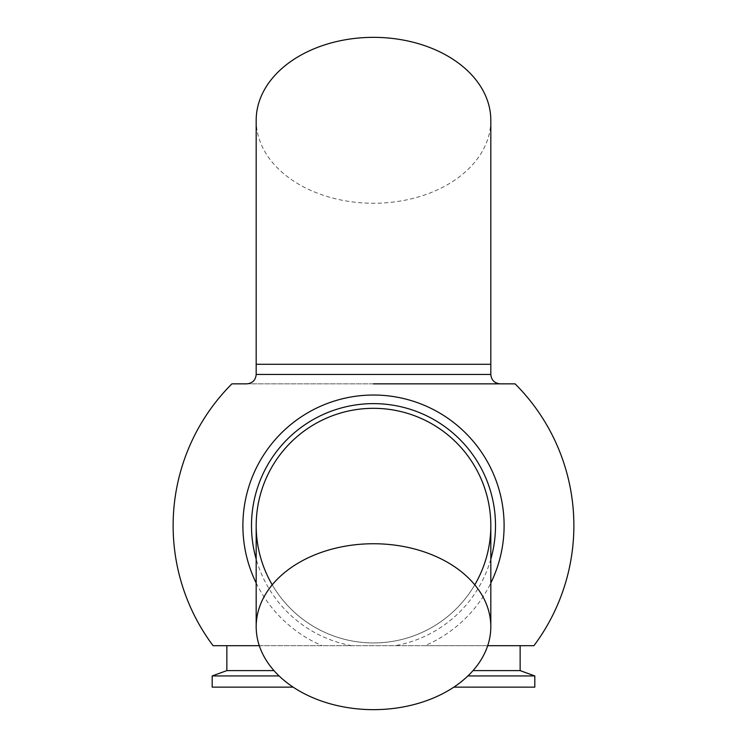 <?xml version="1.0" encoding="UTF-8"?>
<svg xmlns="http://www.w3.org/2000/svg" width="747" height="747" viewBox="0 0 747 747"><rect width="100%" height="100%" fill="white"/><g stroke="black" fill="none" stroke-linecap="round" stroke-linejoin="round"><path stroke-width="0.56" stroke-dasharray="3.73 2.8" d="M373.5 408.32A117.316 117.316 0 0 0 256.184 525.636A117.316 117.316 0 0 0 373.5 642.943A117.316 117.316 0 0 0 490.816 525.636A117.316 117.316 0 0 1 373.5 642.943M490.816 120.304A117.316 82.954 0 0 1 373.5 203.259A117.316 82.954 0 0 1 256.184 120.304M246.799 383.846L515.075 383.846M487.698 645.688L424.922 645.688A130.604 130.604 0 0 0 490.816 583.034M226.864 645.688L520.136 645.688M473.028 670.61L520.136 670.61M467.893 675.951L534.805 675.951M453.859 687.137L534.805 687.137M212.195 687.137L293.141 687.137M212.195 675.951L279.107 675.951M226.864 670.61L273.972 670.61M424.922 645.688L259.302 645.688M231.925 383.846L373.5 383.846M256.184 583.034A130.604 130.604 0 0 0 322.078 645.688M474.775 584.836A117.316 117.316 0 0 1 272.225 584.836A117.316 117.316 0 0 0 474.775 584.836M490.816 364.293L256.184 364.293M256.184 374.462L490.816 374.462M490.816 559.148A122.004 122.004 0 0 1 395.256 645.688M351.744 645.688A122.004 122.004 0 0 1 256.184 559.148"/><path stroke-width="1.12" d="M373.5 543.741A117.316 82.954 180 0 0 256.184 626.696A117.316 82.954 180 0 0 373.5 709.65A117.316 82.954 180 0 0 490.816 626.696A117.316 82.954 180 0 0 373.5 543.741M490.816 626.696L490.816 525.636A117.316 117.316 0 0 0 373.5 408.32A117.316 117.316 0 0 1 490.816 525.636A117.316 117.316 0 0 0 373.5 408.32A117.316 117.316 0 0 0 272.225 584.836A117.316 117.316 0 0 1 256.184 525.636L256.184 626.696M490.816 364.293L256.184 364.293L256.184 120.304A117.316 82.954 0 0 1 373.5 37.35A117.316 82.954 0 0 1 490.816 120.304L490.816 374.462L256.184 374.462C255.633 380.158 252.505 383.286 246.799 383.846L231.925 383.846A200.373 200.373 0 0 0 213.072 645.688L226.864 645.688L226.864 670.61L212.195 675.951L212.195 687.137L293.141 687.137M473.028 670.61L520.136 670.61L520.136 645.688L533.928 645.688A200.373 200.373 0 0 0 515.075 383.846L373.5 383.846M490.816 583.034A130.604 130.604 0 0 0 373.5 395.032A130.604 130.604 0 0 0 256.184 583.034M533.928 645.688L487.698 645.688M520.136 670.61L534.805 675.951L467.893 675.951M534.805 675.951L534.805 687.137L453.859 687.137M279.107 675.951L212.195 675.951M273.972 670.61L226.864 670.61M259.302 645.688L213.072 645.688M490.816 525.636A117.316 117.316 0 0 1 474.775 584.836A117.316 117.316 0 0 0 490.816 525.636M256.184 559.148A122.004 122.004 0 0 1 373.5 403.632A122.004 122.004 0 0 1 490.816 559.148M490.816 374.462C491.367 380.158 494.495 383.286 500.201 383.846M256.184 364.293L256.184 374.462"/></g></svg>
